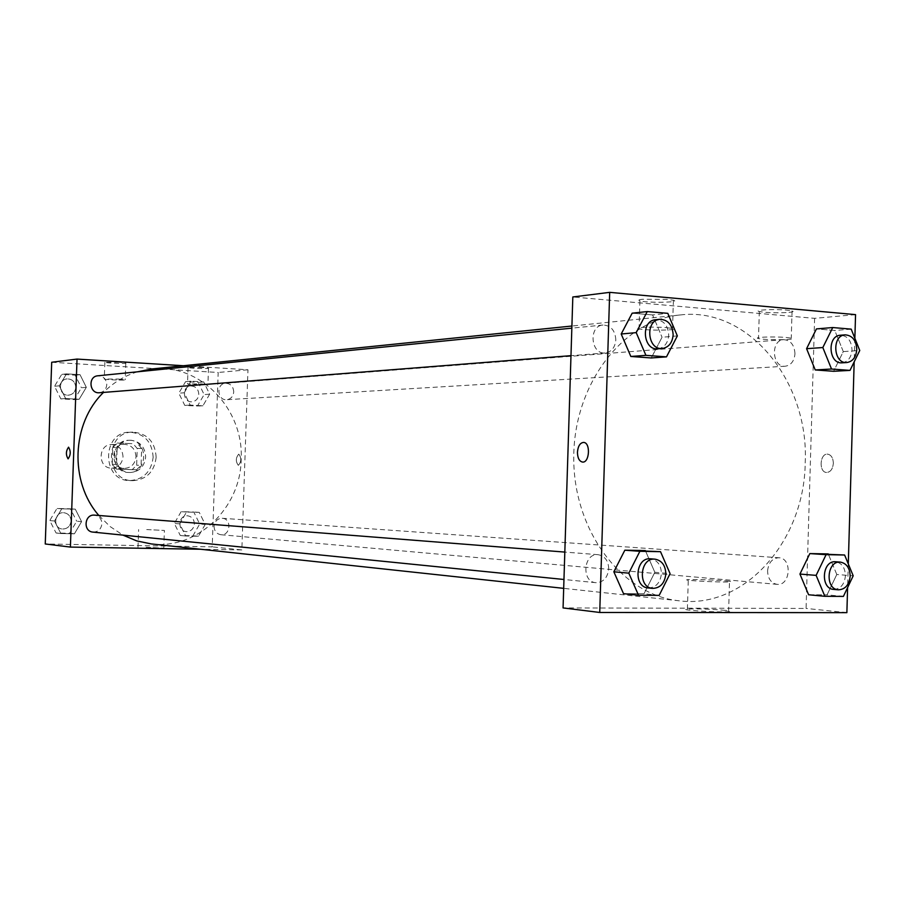 <?xml version="1.0" encoding="UTF-8"?>
<svg xmlns="http://www.w3.org/2000/svg" width="905" height="905" viewBox="0 0 905 905"><rect width="100%" height="100%" fill="white"/><g stroke="black" fill="none" stroke-linecap="round" stroke-linejoin="round"><path stroke-width="0.68" stroke-dasharray="4.53 3.39" d="M123.012 456.765C122.526 449.321 118.781 445.237 111.768 444.513C97.672 444.095 97.604 468.507 111.711 468.156C118.363 467.591 122.13 463.79 123.012 456.765M135.999 456.81C135.512 449.242 131.711 445.09 124.607 444.355C110.331 443.925 110.263 468.733 124.551 468.383C131.293 467.806 135.105 463.948 135.999 456.81M132.198 469.661L116.394 469.095L112.231 464.344L112.82 447.443L117.299 443.031L133.103 443.699L137.221 448.45L136.644 465.249L132.198 469.661L136.61 469.74L116.394 469.095M117.299 443.031L133.103 443.699M137.221 448.45L141.655 448.428L141.067 465.306L136.644 465.249M141.655 448.428L137.515 443.642M121.643 442.975L117.141 447.409L112.82 447.443M120.727 469.175L116.553 464.389L117.141 447.409M136.61 469.74L141.067 465.306M129.698 440.294C148.929 440.362 147.956 473.677 128.759 472.478C109.72 472.874 109.81 439.785 128.849 440.283L129.698 440.294M131.168 440.271L130.32 440.26C111.247 439.762 111.157 472.908 130.23 472.512C139.313 471.765 144.461 466.595 145.66 456.98C145.105 447.206 140.275 441.64 131.168 440.271M116.553 464.389L112.231 464.344M153.149 457.274C152.119 441.878 144.381 433.518 129.913 432.194C101.586 431.696 101.451 480.928 129.777 480.578C143.522 479.56 151.316 471.788 153.149 457.274M156.158 457.285C155.14 441.832 147.368 433.45 132.865 432.115C104.448 431.606 104.313 481.019 132.73 480.668C146.52 479.65 154.325 471.856 156.158 457.285M51.698 362.26L218.184 372.475L212.222 546.858L45.25 543.973M184.224 392.793L191.023 381.186L203.738 381.933L209.655 394.207L202.924 405.779L190.208 405.101L184.224 392.793L191.023 381.186L203.738 381.933L209.655 394.207L202.924 405.779L190.208 405.101L184.224 392.793L178.817 393.177L185.582 381.65L198.229 382.385L204.123 394.58L197.426 406.074L184.767 405.406L178.817 393.177M86.326 387.329L79.165 399.252L65.646 398.539L59.289 385.824L66.517 373.867L80.036 374.67L86.326 387.329L79.165 399.252L65.646 398.539L59.289 385.824L66.517 373.867L80.036 374.67L86.326 387.329L81.416 387.759L74.289 399.603L60.839 398.89L54.515 386.265L61.71 374.387L75.149 375.179L81.416 387.759M81.597 521.631L74.425 533.792L60.873 533.531L54.504 521.009L61.744 508.814L75.296 509.164L81.597 521.631L74.425 533.792L60.873 533.531L54.504 521.009L61.744 508.814L75.296 509.164L81.597 521.631L76.71 521.201L69.572 533.283L56.087 533.011L49.752 520.579L56.958 508.463L70.432 508.814L76.71 521.201M205.197 524.459L198.444 536.258L185.706 536.009L179.71 523.871L186.532 512.038L199.27 512.366L205.197 524.459L198.444 536.258L185.706 536.009L179.71 523.871L186.532 512.038L199.27 512.366L205.197 524.459L199.688 524.018L192.969 535.749L180.287 535.5L174.326 523.441L181.113 511.676L193.783 512.004L199.688 524.018M68.113 458.858C70.76 455.045 70.918 451.154 68.565 447.183L68.565 447.183M146.101 547.208L163.782 548.181L146.101 547.208M183.398 365.733L247.959 369.772L241.85 549.935L212.222 546.858M241.85 549.935L200.695 549.245M146.712 529.572L164.393 530.443L146.712 529.572M238.75 454.152C235.673 457.817 235.538 461.539 238.332 465.34C241.454 461.765 241.601 458.032 238.807 454.163L238.796 454.163C241.601 458.032 241.443 461.765 238.332 465.34C235.526 461.539 235.673 457.817 238.75 454.152M247.959 369.772L218.184 372.475M119.098 362.249L104.856 362.328C105.851 363.165 127.797 363.901 125.795 363.029L119.098 362.249M202.347 367.441L188.059 367.532C189.156 368.335 210.537 368.991 208.478 368.154L202.347 367.441M118.51 379.071L125.207 379.761C127.209 380.519 105.274 379.795 104.267 379.071L118.51 379.071M201.781 383.924L207.912 384.557C209.983 385.281 188.591 384.625 187.493 383.924L201.781 383.924M214.055 526.325C214.293 531.111 216.555 533.905 220.865 534.719C230.56 535.964 231.985 518.576 222.211 518.271C217.46 518.486 214.745 521.178 214.055 526.325M99.482 392.736C103.826 392.012 106.258 389.342 106.779 384.716C106.304 378.946 103.34 375.971 97.864 375.79M233.728 391.91C233.32 386.424 230.594 383.539 225.56 383.268C215.967 383.607 217.177 400.689 226.725 399.705C230.888 399.071 233.23 396.469 233.728 391.91M92.977 532.106C98.159 532.004 101.134 529.244 101.903 523.814C101.654 518.859 99.211 515.963 94.584 515.149M151.282 543.928C197.313 549.844 240.606 508.101 241.171 459.638C244.124 409.083 199.903 362.939 151.769 368.969M137.515 371.808C124.686 375.711 113.351 382.577 103.498 392.419M98.86 515.477L110.071 526.518L122.944 535.115M805.201 462.987C809.296 381.797 748.503 306.444 680.141 314.963C623.07 320.076 573.646 384.184 573.759 457.602C573.25 531.02 622.323 595.388 679.361 600.818C744.736 609.201 804.387 540.839 805.201 462.987M767.576 570.919C768.537 562.559 772.327 558.17 778.922 557.752C792.475 558.091 790.495 586.157 777.033 584.347C771.06 583.114 767.904 578.646 767.576 570.919M615.83 339.884C615.162 330.382 610.875 325.427 602.99 325.031C588.261 325.8 590.682 354.828 605.309 352.973C611.588 351.853 615.095 347.486 615.83 339.884M794.963 353.753C794.398 344.896 790.631 340.201 783.651 339.669C770.325 340.042 772.01 367.702 785.257 366.231C791.027 365.258 794.262 361.095 794.963 353.753M608.726 568.849C608.375 560.693 604.857 555.975 598.171 554.697C583.499 552.831 581.055 581.904 595.841 582.684C603.33 582.424 607.628 577.809 608.726 568.849M855.553 314.623L814.613 318.345L572.82 296.964M814.613 318.345L806.072 608.432L563.068 607.934M642.267 299.272C638.783 299.713 638.002 300.234 639.914 300.845C646.77 303.096 682.019 302.485 673.388 300.245L667.302 299.34L642.267 299.272M789.002 312.406C793.063 311.987 794.081 311.478 792.067 310.868L786.886 310.121C774.261 308.888 752.836 310.008 759.318 311.524C767.146 312.836 777.033 313.13 789.002 312.406M836.786 574.505L828.245 553.917L836.786 574.505L827.046 594.879L836.786 574.505L853.2 575.806M808.618 594.766L827.046 594.879L808.618 594.766M654.835 572.288L645.344 550.568L654.835 572.288L644.009 593.771L654.835 572.288L670.085 573.634M623.511 593.646L644.009 593.771L623.511 593.646M652.584 314.929L632.165 313.187L652.584 314.929L662.041 337.248L652.584 314.929L667.811 313.334M651.261 357.961L662.041 337.248L651.261 357.961M854.863 338.278L854.173 361.864M848.29 563.917L847.6 587.583M843.29 351.593L834.783 330.472L816.434 328.911L834.783 330.472L843.29 351.593L833.596 371.288L843.29 351.593L859.75 350.484M666.442 327.655L672.528 328.458C681.171 330.427 645.91 330.777 639.043 328.809C632.55 327.384 653.229 326.49 666.442 327.655M786.072 337.475L791.253 338.142C799.601 339.929 765.121 340.337 758.503 338.549C752.021 337.214 773.447 336.355 786.072 337.475M725.233 610.366C710.221 609.054 697.608 608.613 687.393 609.076C676.782 609.993 719.747 612.719 728.604 611.656C731.161 611.361 730.041 610.932 725.233 610.366M846.876 612.651L806.072 608.432M833.347 463.36C833.177 458.054 831.322 454.989 827.792 454.174C819.806 452.964 818.527 472.297 826.582 472.478C830.496 472.15 832.758 469.118 833.347 463.36C832.747 469.118 830.496 472.15 826.57 472.478C818.527 472.297 819.806 452.964 827.781 454.174C831.322 454.989 833.166 458.054 833.347 463.36M726.115 580.908C730.923 581.349 732.055 581.677 729.498 581.881C720.663 582.571 677.687 580.196 688.286 579.619C698.49 579.37 711.104 579.8 726.115 580.908M833.697 589.404C840.53 589.042 844.444 584.472 845.44 575.716C845.1 567.616 841.831 562.967 835.632 561.779M843.403 596.406L827.046 594.879M648.218 587.956C655.899 587.673 660.311 582.865 661.442 573.532C661.069 565.048 657.46 560.138 650.616 558.815M659.179 595.366L644.009 593.771M842.103 362.826C847.996 361.819 851.3 357.509 852.012 349.873C851.435 340.665 847.589 335.789 840.462 335.235M851.198 329.137L834.783 330.472M657.946 348.832C664.372 347.678 667.969 343.142 668.727 335.223C668.037 325.336 663.659 320.178 655.571 319.737M677.347 335.913L662.041 337.248M194.36 523.905C194.123 519.255 191.883 516.563 187.629 515.816C178.364 514.764 176.995 531.201 186.317 531.631C191 531.495 193.681 528.916 194.36 523.905C194.111 519.244 191.86 516.551 187.618 515.816C178.353 514.764 176.984 531.19 186.306 531.631C190.989 531.495 193.659 528.916 194.349 523.893M179.71 523.871L174.326 523.441M186.532 512.038L181.113 511.676M199.27 512.366L193.783 512.004M198.444 536.258L192.969 535.749M185.706 536.009L180.287 535.5M71.043 521.065C70.805 516.303 68.441 513.531 63.961 512.739C54.142 511.563 52.524 528.441 62.4 529.029C67.423 528.939 70.307 526.291 71.043 521.065C70.794 516.303 68.429 513.531 63.95 512.739C54.13 511.563 52.513 528.441 62.388 529.029C67.411 528.939 70.296 526.291 71.031 521.065M54.504 521.009L49.752 520.579M61.744 508.814L56.958 508.463M75.296 509.164L70.432 508.814M74.425 533.792L69.572 533.283M60.873 533.531L56.087 533.011M198.806 394.286C198.399 389.003 195.763 386.231 190.876 385.983C181.566 386.311 182.742 402.736 192.007 401.786C196.046 401.175 198.319 398.675 198.806 394.286C198.387 389.003 195.751 386.243 190.865 385.983C181.554 386.311 182.731 402.736 191.996 401.786C196.034 401.175 198.297 398.675 198.795 394.286M191.023 381.186L185.582 381.65M203.738 381.933L198.229 382.385M209.655 394.207L204.123 394.58M202.924 405.779L197.426 406.074M190.208 405.101L184.767 405.406M75.76 387.442C75.307 381.899 72.423 379.048 67.14 378.878C57.275 379.467 58.893 396.333 68.701 395.157C72.909 394.467 75.262 391.888 75.76 387.442C75.296 381.899 72.411 379.048 67.128 378.89C57.264 379.467 58.882 396.333 68.69 395.157C72.898 394.467 75.251 391.888 75.748 387.442M59.289 385.824L54.515 386.265M66.517 373.867L61.71 374.387M80.036 374.67L75.149 375.179M79.165 399.252L74.289 399.603M65.646 398.539L60.839 398.89M111.711 468.156L124.551 468.383M111.768 444.513L124.607 444.355M130.32 440.26L128.849 440.283M130.23 472.512L128.759 472.478M132.865 432.115L129.913 432.194M132.73 480.668L129.777 480.578M163.782 548.181L164.393 530.443M138.001 547.31L138.623 529.572M104.856 362.328L104.267 379.071M125.795 363.029L125.207 379.761M188.059 367.532L187.493 383.924M208.478 368.154L207.912 384.557M680.141 314.963L571.903 326.026M679.361 600.818L563.679 588.352M220.865 534.719L777.033 584.347M222.211 518.271L778.922 557.752M602.99 325.031L571.836 328.153M605.309 352.973L570.976 355.665M783.651 339.669L225.56 383.268M785.257 366.231L226.725 399.705M598.171 554.697L564.822 552.084M595.841 582.684L563.962 579.483M639.914 300.845L639.043 328.809M673.388 300.245L672.528 328.458M759.318 311.524L758.503 338.549M792.067 310.868L791.253 338.142M728.604 611.656L729.498 581.881M687.393 609.076L688.286 579.619"/><path stroke-width="1.36" d="M200.695 549.245L70.398 547.084L45.25 543.973L51.698 362.26L77.027 359.081L183.398 365.733M68.113 458.858L68.079 458.858C65.714 454.83 65.873 450.939 68.565 447.183C70.907 451.154 70.76 455.045 68.113 458.858L68.079 458.858C65.714 454.83 65.884 450.939 68.565 447.183M70.398 547.084L77.027 359.081M571.836 328.153L97.864 375.79C87.683 376.39 89.357 393.958 99.482 392.736L570.976 355.665M564.822 552.084L94.584 515.149C84.437 513.916 82.762 531.506 92.977 532.106L563.962 579.483M571.903 326.026L151.769 368.969L137.515 371.808M103.498 392.419C71.484 423.325 69.244 481.867 98.86 515.477M122.944 535.115L136.768 540.919L151.282 543.928L563.679 588.352M847.6 587.583L846.876 612.651L599.732 612.47L563.068 607.934L572.82 296.964L609.687 292.349L855.553 314.623L854.863 338.278M799.941 574.064L808.618 594.766L799.941 574.064L809.828 553.589L799.941 574.064L816.129 575.376L826.084 554.663L844.614 555.003L853.2 575.806L843.403 596.406L824.874 596.305L816.129 575.376M828.245 553.917L809.828 553.589L844.614 555.003M613.839 571.79L623.511 593.646L613.839 571.79L624.846 550.195L613.839 571.79L628.794 573.148L639.88 551.303L660.526 551.677L670.085 573.634L659.179 595.366L638.534 595.252L628.794 573.148M645.344 550.568L624.846 550.195L660.526 551.677M621.203 334.013L630.83 356.468L651.261 357.961L630.83 356.468L621.203 334.013L632.165 313.187L621.203 334.013L636.215 332.621L647.256 311.569L667.811 313.334L677.347 335.913L666.487 356.864L645.91 355.348L636.215 332.621M854.173 361.864L848.29 563.917M599.732 612.47L609.687 292.349M815.235 369.941L833.596 371.288L815.235 369.941L806.581 348.685L815.235 369.941L831.525 369.025L822.826 347.543L832.736 327.542L851.198 329.137L859.75 350.484L849.999 370.394L831.525 369.025M816.434 328.911L806.581 348.685L816.434 328.911L832.736 327.542M577.447 452.24C578.024 446.007 580.105 442.726 583.68 442.421C590.807 442.692 589.528 463.134 582.469 462.059C579.234 461.256 577.56 457.987 577.447 452.24C577.571 457.987 579.245 461.256 582.469 462.059C589.54 463.134 590.807 442.692 583.691 442.421C580.105 442.737 578.024 446.007 577.447 452.24M840.349 562.107L835.632 561.779C822.068 560.105 820.054 588.884 833.697 589.404L838.415 589.822C845.27 589.46 849.184 584.879 850.18 576.1C849.84 567.978 846.56 563.306 840.349 562.107C826.774 560.444 824.749 589.302 838.415 589.822M826.084 554.663L809.828 553.589M824.874 596.305L808.618 594.766M654.994 559.166L650.616 558.815C635.559 556.892 633.048 587.164 648.218 587.956L652.596 588.397C660.299 588.103 664.711 583.284 665.842 573.928C665.48 565.41 661.86 560.489 654.994 559.166C639.903 557.231 637.403 587.605 652.596 588.397M639.88 551.303L624.846 550.195M638.534 595.252L623.511 593.646M845.191 334.861L840.462 335.235C826.853 335.597 828.573 364.33 842.103 362.826L846.842 362.543C852.748 361.536 856.051 357.204 856.775 349.545C856.198 340.314 852.34 335.416 845.191 334.861C831.571 335.223 833.29 364.048 846.842 362.543M822.826 347.543L806.581 348.685M849.999 370.394L833.596 371.288M659.96 319.295L655.571 319.737C640.457 320.528 642.946 350.755 657.946 348.832L662.336 348.482C668.784 347.328 672.392 342.78 673.15 334.839C672.46 324.918 668.06 319.737 659.96 319.295C644.824 320.087 647.313 350.416 662.336 348.482M647.256 311.569L632.165 313.187M666.487 356.864L651.261 357.961M645.91 355.348L630.83 356.468"/></g></svg>
